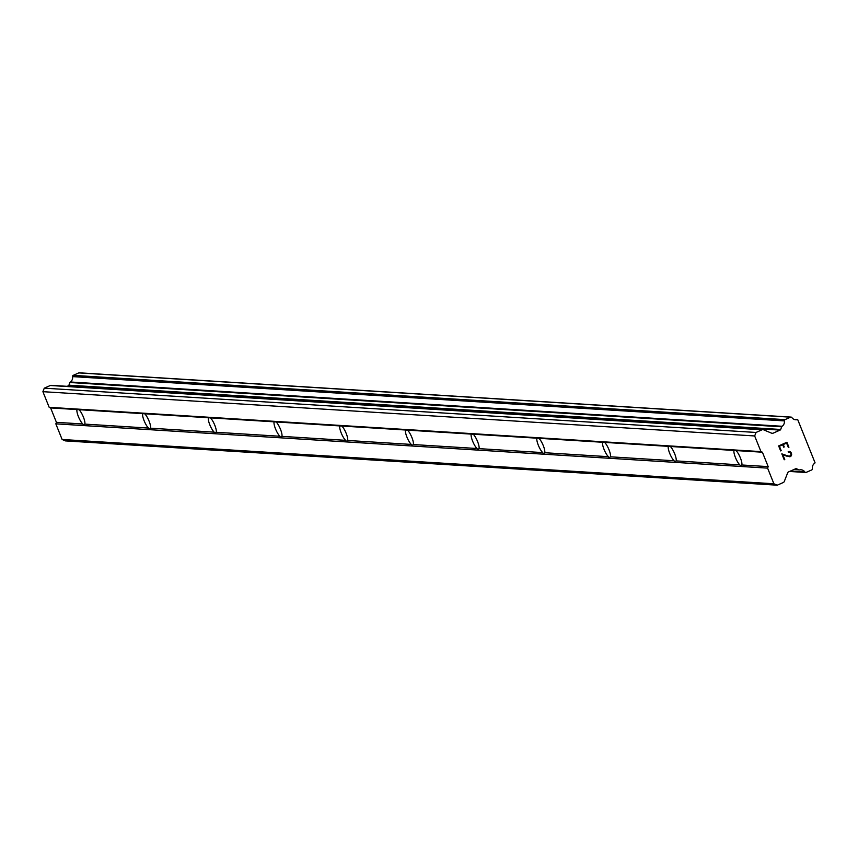 <?xml version="1.0" encoding="UTF-8"?>
<svg xmlns="http://www.w3.org/2000/svg" width="858" height="858" viewBox="0 0 858 858"><rect width="100%" height="100%" fill="white"/><g stroke="black" fill="none" stroke-linecap="round" stroke-linejoin="round"><path stroke-width="1.29" d="M82.786 423.981A8.601 2.209 66.1 0 1 78.432 416.688A8.601 2.209 66.1 0 1 76.984 409.566L79.022 409.695A8.601 2.209 66.1 0 1 83.365 416.988A8.601 2.209 66.1 0 1 84.813 424.109L83.408 425.042L82.786 423.981L56.424 422.34L55.834 423.841L62.119 439.489L65.476 440.905L777.241 485.188L773.895 483.773L767.599 468.125L768.189 466.623L762.397 452.209L760.96 451.608L754.665 435.961L756.037 432.453L762.097 429.772A1.909 1.834 -86.4 0 1 763.491 429.761L771.953 433.333A1.148 1.094 -86.4 0 0 772.79 433.322L780.083 430.094L68.318 385.81L67.139 386.336M148.488 428.067A8.601 2.209 66.1 0 1 144.133 420.774A8.601 2.209 66.1 0 1 142.685 413.653L144.723 413.781A8.601 2.209 66.1 0 1 149.067 421.074A8.601 2.209 66.1 0 1 150.515 428.196L149.11 429.139L148.488 428.067L84.813 424.109M214.189 432.153A8.601 2.209 66.1 0 1 209.835 424.86A8.601 2.209 66.1 0 1 208.387 417.739L210.424 417.867A8.601 2.209 66.1 0 1 214.768 425.171A8.601 2.209 66.1 0 1 216.216 432.282L214.811 433.226L214.189 432.153L150.515 428.196M279.89 436.25A8.601 2.209 66.1 0 1 275.536 428.946A8.601 2.209 66.1 0 1 274.088 421.825L276.126 421.954A8.601 2.209 66.1 0 1 280.469 429.257A8.601 2.209 66.1 0 1 281.917 436.368L280.512 437.312L279.89 436.25L216.216 432.282M345.592 440.336A8.601 2.209 66.1 0 1 341.237 433.033A8.601 2.209 66.1 0 1 339.789 425.922L341.827 426.04A8.601 2.209 66.1 0 1 346.171 433.344A8.601 2.209 66.1 0 1 347.619 440.465L346.214 441.398L345.592 440.336L281.917 436.368M411.293 444.423A8.601 2.209 66.1 0 1 406.939 437.119A8.601 2.209 66.1 0 1 405.491 430.008L407.529 430.137A8.601 2.209 66.1 0 1 411.872 437.43A8.601 2.209 66.1 0 1 413.32 444.551L411.915 445.484L411.293 444.423L347.619 440.465M476.994 448.509A8.601 2.209 66.1 0 1 472.651 441.216A8.601 2.209 66.1 0 1 471.192 434.094L473.23 434.223A8.601 2.209 66.1 0 1 477.574 441.516A8.601 2.209 66.1 0 1 479.021 448.637L477.616 449.571L476.994 448.509L413.32 444.551M542.696 452.595A8.601 2.209 66.1 0 1 538.352 445.302A8.601 2.209 66.1 0 1 536.894 438.181L538.931 438.309A8.601 2.209 66.1 0 1 543.275 445.602A8.601 2.209 66.1 0 1 544.723 452.724L543.318 453.668L542.696 452.595L479.021 448.637M608.397 456.681A8.601 2.209 66.1 0 1 604.053 449.388A8.601 2.209 66.1 0 1 602.595 442.267L604.633 442.396A8.601 2.209 66.1 0 1 608.976 449.689A8.601 2.209 66.1 0 1 610.424 456.81L609.019 457.754L608.397 456.681L544.723 452.724M674.098 460.767A8.601 2.209 66.1 0 1 669.755 453.474A8.601 2.209 66.1 0 1 668.296 446.353L670.334 446.482A8.601 2.209 66.1 0 1 674.678 453.785A8.601 2.209 66.1 0 1 676.125 460.896L674.72 461.84L674.098 460.767L610.424 456.81M734.062 450.107L736.035 450.568A8.601 2.209 66.1 0 1 740.379 457.872A8.601 2.209 66.1 0 1 741.827 464.982L740.422 465.926L739.8 464.864A8.601 2.209 66.1 0 1 735.456 457.561A8.601 2.209 66.1 0 1 733.998 450.439L734.062 450.107M786.593 443.071L783.279 444.541L786.593 443.071L788.363 447.501L788.92 447.254L788.373 447.501L786.593 443.071M783.279 444.541L784.255 446.954L783.279 444.541M783.697 447.19L782.732 444.776L783.697 447.19M782.732 444.776L779.418 446.246L782.732 444.776M779.418 446.246L781.198 450.675L779.418 446.246M780.641 450.911L781.198 450.675L780.651 450.911L778.635 445.913L786.915 442.256L788.92 447.254L786.904 442.256M788.438 452.209L788.212 451.63L789.671 451.458M790.25 451.705L790.979 452.381L790.25 451.705M790.979 452.381L791.644 454.032L790.979 452.381M791.644 454.032L791.58 455.04L791.644 454.032M791.58 455.04L791.355 455.652L791.58 455.04M791.355 455.652L790.711 456.424L791.344 455.652M790.711 456.424L789.896 456.788L790.711 456.424M789.896 456.788L782.871 454.815L786.883 456.188M782.871 454.815L784.759 459.523L782.861 454.815M784.759 459.523L784.212 459.77L784.759 459.523M789.778 452.069L788.899 452.016L790.454 452.67L791.076 454.225L790.443 455.845L788.802 456.113L789.714 456.166M788.802 456.113L786.786 455.598L788.802 456.113M784.212 459.77L781.831 453.85L786.797 455.598L781.82 453.85M780.083 430.094A1.148 1.094 -86.4 0 0 780.673 429.472L781.713 426.801A1.148 1.094 -86.4 0 1 782.131 426.276A5.352 5.127 -86.4 0 0 784.351 420.892A1.148 1.094 -86.4 0 1 785.006 419.637L790.55 417.181A1.148 1.094 -86.4 0 1 791.87 417.567A5.352 5.127 -86.4 0 0 797.103 419.659A1.148 1.094 -86.4 0 1 797.747 419.712L815.046 462.752A1.148 1.094 -86.4 0 1 814.639 463.277A5.352 5.127 -86.4 0 0 812.419 468.661A1.148 1.094 -86.4 0 1 811.754 469.927L806.209 472.372A1.148 1.094 -86.4 0 1 804.89 471.997A5.352 5.127 -86.4 0 0 799.667 469.905A1.148 1.094 -86.4 0 1 799.023 469.841L796.471 468.768A1.148 1.094 -86.4 0 0 795.623 468.779L788.341 471.997A1.148 1.094 -86.4 0 0 787.751 472.629L784.287 481.467A1.909 1.834 -86.4 0 1 783.3 482.518L777.241 485.188M51.727 385.478A1.909 1.834 93.6 0 0 50.332 385.489L44.273 388.17L42.9 391.677L49.185 407.325L50.622 407.925L56.424 422.34M79.762 372.962A1.148 1.094 93.6 0 0 78.786 372.898L73.241 375.354A1.148 1.094 93.6 0 0 72.587 376.608A5.352 5.127 -86.4 0 1 70.367 381.992A1.148 1.094 93.6 0 0 69.948 382.518L68.908 385.188A1.148 1.094 -86.4 0 1 68.318 385.81M739.8 464.864L676.125 460.896M767.599 468.125L55.834 423.841M768.189 466.623L741.827 464.982M733.998 450.439L670.334 446.482M668.296 446.353L604.633 442.396M602.595 442.267L538.931 438.309M536.894 438.181L473.23 434.223M471.192 434.094L407.529 430.137M405.491 430.008L341.827 426.04M339.789 425.922L276.126 421.954M274.088 421.825L210.424 417.867M208.387 417.739L144.723 413.781M142.685 413.653L79.022 409.695M76.984 409.566L50.622 407.925M773.895 483.773L62.119 439.489M756.037 432.453L44.273 388.17M754.665 435.961L42.9 391.677M760.96 451.608L49.185 407.325M762.397 452.209L736.035 450.568M796.471 468.768L795.774 468.725M799.023 469.841L793.929 469.53L799.077 469.862M804.89 471.997L790.39 471.096M797.103 419.659L794.336 419.487M790.55 417.181L78.786 372.898M785.006 419.637L73.241 375.354M784.351 420.892L72.587 376.608M782.131 426.276L70.367 381.992M781.713 426.801L69.948 382.518M780.673 429.472L68.908 385.188M772.79 433.322L771.782 433.258M762.097 429.772L50.332 385.489M799.366 469.927L793.811 469.583M805.716 472.468L789.564 471.46M797.404 419.637L794.208 419.433M791.055 417.095L79.279 372.812M762.923 429.622L51.158 385.339"/></g></svg>
